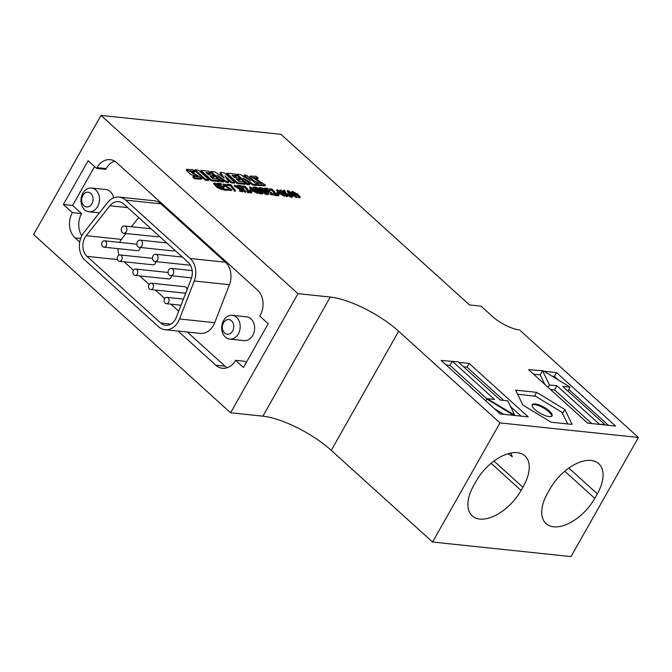 <?xml version="1.0" encoding="UTF-8"?>
<svg xmlns="http://www.w3.org/2000/svg" width="672" height="672" viewBox="0 0 672 672"><rect width="100%" height="100%" fill="white"/><g stroke="black" fill="none" stroke-linecap="round" stroke-linejoin="round"><path stroke-width="1.01" d="M510.938 453.037L512.257 456.859L510.569 455.339L512.072 456.246M246.229 362.561L244.818 361.284L235.595 360.31L243.474 367.441L268.212 323.711L259.77 316.075L260.198 315.319A18.236 14.07 -84 0 0 257.468 290.06L116.768 162.742A18.236 14.07 -84 0 0 110.141 159.684A18.236 14.07 -84 0 0 96.978 167.639L96.55 168.395L105.781 169.361L106.21 168.605A18.236 14.07 96 0 1 114.652 161.188M96.55 168.395L88.108 160.751L63.37 204.481L72.374 212.629A18.236 14.07 -84 0 0 75.096 237.896L79.733 242.088M81.774 235.822A18.236 14.07 96 0 1 81.606 213.595L72.601 205.447L63.37 204.481M81.606 213.595L72.374 212.629M178.072 331.069L215.804 365.207A18.236 14.07 -84 0 0 222.432 368.264A18.236 14.07 -84 0 0 235.595 360.31M227.153 367.735A18.236 14.07 96 0 1 225.036 366.173L187.303 332.035M604.649 424.914L587.63 423.125L528.536 369.65L543.211 370.793L570.091 387.122L562.649 386.341L604.859 424.536L604.649 424.914L615.611 426.065L556.508 372.59L544.009 371.28M519.649 330.011L638.4 437.464L499.968 422.906L398.656 331.246A54.709 17.086 29.5 0 0 330.28 297.049L297.982 293.656L100.993 115.416L280.963 134.333L469.501 304.937L481.043 306.146L492.299 316.336A21.882 6.829 29.5 0 0 519.649 330.011M564.833 409.475L536.617 392.33L515.634 390.121L522.875 405.065L551.09 422.209L572.074 424.41L564.833 409.475L562.624 413.389M452.323 361.242L494.533 399.437L487.124 398.656L514.634 415.052L507.738 400.823L500.304 400.042L458.094 361.847L441.151 360.469L500.245 413.935L513.752 415.355L486.881 399.025L513.786 415.363L528.217 416.875L469.123 363.409L458.59 362.3M638.4 437.464L571.007 556.584L432.566 542.027L331.262 450.366A54.709 17.086 29.5 0 0 262.886 416.17L230.588 412.776L33.6 234.536L100.993 115.416M549.41 490.014A37.388 20.714 -47.9 0 1 598.76 463.646A37.388 20.714 -47.9 0 1 597.332 493.853L594.77 498.372A37.388 20.714 -47.9 0 1 546.042 523.606A37.388 20.714 -47.9 0 1 547.579 493.206L549.41 490.014M499.968 422.906L432.566 542.027M476.196 481.118A37.388 20.714 -47.9 0 1 524.933 455.885A37.388 20.714 -47.9 0 1 522.841 487.217L521.052 490.417A37.388 20.714 -47.9 0 1 472.206 515.844A37.388 20.714 -47.9 0 1 473.642 485.638L476.196 481.118M297.982 293.656L230.588 412.776M493.962 461.084L522.841 487.217M503.706 400.403L466.99 367.172L469.123 363.409M521.094 416.128L510.527 406.56M466.99 367.172L463.588 366.82M551.956 376.11L554.383 376.362L556.508 372.59M554.383 376.362L558.466 380.066M568.798 389.407L608.479 425.317M567.865 391.062L570.091 387.122M548.092 387.341L549.444 384.955L542.548 370.726M544.807 384.376L540.204 374.875L542.338 371.104M540.204 374.875L533.534 374.17M604.859 424.536L598.878 424.309M599.096 423.931L556.886 385.736L549.444 384.955M591.755 423.553L554.534 389.878L556.886 385.736M554.534 389.878L550.418 389.449M485.831 400.89L486.881 399.025M503.672 414.296L494.449 408.694M486.998 398.882L449.98 365.383L452.113 361.62M449.98 365.383L446.141 364.98M534.551 395.984L536.617 392.33M72.601 205.447L94.576 166.606M229.698 339.083A11.945 9.215 96 0 1 221.785 326.248A11.945 9.215 96 0 1 232.201 315.328A11.945 9.215 96 0 1 238.325 333.875A11.945 9.215 96 0 1 229.698 339.083L244.121 340.603A11.945 9.215 -84 0 0 252.748 335.395A11.945 9.215 -84 0 0 250.933 318.822A11.945 9.215 -84 0 0 246.565 316.789A11.945 9.215 -84 0 0 245.767 316.756M232.621 331.027A7.384 5.695 -84 0 0 228.782 319.553A7.384 5.695 -84 0 0 222.793 330.128A7.384 5.695 -84 0 0 232.621 331.027M119.078 197.081L154.266 200.777A18.236 14.07 96 0 1 160.894 203.834L225.406 262.214A18.236 14.07 96 0 1 229.438 284.701L214.712 322.669A18.236 14.07 96 0 1 200.239 333.396L165.052 329.7A18.236 14.07 96 0 1 158.432 326.642L84.983 260.182A18.236 14.07 96 0 1 83.908 232.453L107.57 202.566A18.236 14.07 96 0 1 119.078 197.081A18.236 14.07 96 0 1 125.706 200.138L190.218 258.51A18.236 14.07 96 0 1 194.258 281.005L179.525 318.973A18.236 14.07 96 0 1 165.052 329.7M113.635 197.87A11.945 9.215 -84 0 0 105.916 189.529L91.493 188.017A11.945 9.215 96 0 1 97.616 206.564A11.945 9.215 96 0 1 88.998 211.772A11.945 9.215 96 0 1 81.077 198.929A11.945 9.215 96 0 1 91.493 188.017M123.631 203.927L188.177 262.332A13.558 10.458 96 0 1 191.176 279.048L176.324 317.335A13.516 10.433 96 0 1 165.598 325.282A13.516 10.433 96 0 1 160.684 323.014L87.024 256.36A13.591 10.492 96 0 1 86.218 235.687L109.914 205.766A13.793 10.643 96 0 1 118.616 201.617A13.793 10.643 96 0 1 123.631 203.927M119.582 242.39A13.591 10.492 96 0 1 121.405 239.392L126.067 233.503M131.426 226.733L138.692 217.56M118.994 255.142A13.591 10.492 96 0 1 118.062 248.648M178.71 311.186L170.957 304.172M164.749 298.553L155.341 290.035M149.134 284.424L139.717 275.906M133.51 270.287L124.102 261.778M187.051 289.682A3.192 2.461 -84 0 0 184.918 286.734L151.334 283.198A3.192 2.461 -84 0 0 148.546 286.121A3.192 2.461 -84 0 0 150.662 289.548A3.192 2.461 -84 0 0 152.964 288.154A3.192 2.461 -84 0 0 152.494 283.735A3.192 2.461 -84 0 0 151.334 283.198M150.662 289.548L184.246 293.076A3.192 2.461 -84 0 0 185.993 292.412M135.047 275.419A3.192 2.461 -84 0 0 137.348 274.025A3.192 2.461 -84 0 0 136.87 269.606A3.192 2.461 -84 0 0 135.71 269.069A3.192 2.461 -84 0 0 132.93 271.984A3.192 2.461 -84 0 0 135.047 275.419L168.63 278.947A3.192 2.461 -84 0 0 170.932 277.553A3.192 2.461 -84 0 0 171.427 275.738M119.431 261.282A3.192 2.461 -84 0 0 121.733 259.896A3.192 2.461 -84 0 0 121.254 255.469A3.192 2.461 -84 0 0 120.095 254.94A3.192 2.461 -84 0 0 117.314 257.855A3.192 2.461 -84 0 0 119.431 261.282L153.014 264.818A3.192 2.461 -84 0 0 155.316 263.424A3.192 2.461 -84 0 0 155.812 261.61M103.807 247.153A3.192 2.461 -84 0 0 106.117 245.759A3.192 2.461 -84 0 0 105.638 241.34A3.192 2.461 -84 0 0 104.479 240.803A3.192 2.461 -84 0 0 101.699 243.718A3.192 2.461 -84 0 0 103.807 247.153L137.39 250.681A3.192 2.461 -84 0 0 139.692 249.295A3.192 2.461 -84 0 0 140.196 247.472M190.084 264.608A3.646 2.814 96 0 1 188.488 265.045L154.904 261.509A3.646 2.814 96 0 1 152.494 257.586A3.646 2.814 96 0 1 155.669 254.26A3.646 2.814 96 0 1 156.996 254.864A3.646 2.814 96 0 1 157.903 259.09A3.646 2.814 96 0 1 154.904 261.509M139.289 247.38A3.646 2.814 -84 0 0 141.926 245.792A3.646 2.814 -84 0 0 141.38 240.736A3.646 2.814 -84 0 0 140.053 240.122A3.646 2.814 -84 0 0 136.87 243.457A3.646 2.814 -84 0 0 139.289 247.38L172.872 250.908A3.646 2.814 -84 0 0 174.796 250.219M159.172 236.09A3.646 2.814 96 0 1 157.256 236.779L123.673 233.251A3.646 2.814 96 0 1 121.254 229.328A3.646 2.814 96 0 1 124.438 225.994A3.646 2.814 96 0 1 125.756 226.607A3.646 2.814 96 0 1 126.664 230.824A3.646 2.814 96 0 1 123.673 233.251M172.612 269.002A3.646 2.814 96 0 1 173.519 273.218A3.646 2.814 96 0 1 170.528 275.646A3.646 2.814 96 0 1 168.109 271.723A3.646 2.814 96 0 1 171.284 268.388A3.646 2.814 96 0 1 172.612 269.002M168.109 297.864A3.192 2.461 96 0 1 168.899 301.56A3.192 2.461 96 0 1 166.286 303.677A3.192 2.461 96 0 1 164.17 300.25A3.192 2.461 96 0 1 166.95 297.335A3.192 2.461 96 0 1 168.109 297.864M91.921 203.717A7.384 5.695 -84 0 0 88.074 192.242A7.384 5.695 -84 0 0 82.093 202.818A7.384 5.695 -84 0 0 91.921 203.717M507.99 453.768L510.569 455.339M567.739 423.956L561.775 412.171L535.618 396.278L517.616 394.204M551.779 416.228A11.399 3.562 29.5 0 0 543.48 407.938A11.399 3.562 29.5 0 0 532.09 405.09M534.937 409.525A11.399 3.562 -150.5 0 1 532.232 404.67A11.399 3.562 -150.5 0 1 543.9 407.19A11.399 3.562 -150.5 0 1 552.073 415.901A11.399 3.562 -150.5 0 1 545.118 415.598A11.399 3.562 -150.5 0 1 534.937 409.525M228.203 188.614L231.714 189.84L224.045 184.422L227.161 185.195L223.381 184.044L231.042 189.47L228.203 188.614M227.472 189.37L227.858 188.689M219.047 185.632L217.19 183.96L217.619 183.204L224.356 189.302L231.286 190.588L231.714 189.84M224.322 185.044L226.397 186.018L226.825 185.262M226.397 186.018L227.161 185.195M223.381 184.044L222.953 184.792L230.437 189.613M266.07 193.326L263.214 190.739L264.894 190.915L268.153 193.284L266.07 193.326M264.214 191.646L267.523 193.46M262.744 190.319L260.274 188.076L261.316 188.185C263.886 188.933 264.928 189.697 264.424 190.495L262.744 190.319M264.902 190.394L264.424 190.495M260.887 188.941C263.458 189.689 264.499 190.453 263.995 191.243M259.3 187.597L266.045 193.696L268.834 193.637L265.574 190.772C264.911 189.311 263.332 188.311 260.837 187.757L259.3 187.597L258.88 188.345L265.625 194.452L266.045 193.696M265.625 194.452L268.405 194.393L268.834 193.637M210.941 171.461L221.525 181.037L223.717 181.264L216.964 175.157L226.825 181.684L228.791 181.885L224.927 175.904L231.79 182.112L234.906 182.44L224.322 172.872L220.399 172.452L224.162 177.979L214.864 171.872L210.941 171.461L210.512 172.217L221.096 181.793L221.525 181.037M221.096 181.793L223.289 182.02L223.717 181.264M221.222 179.012L226.397 182.44L226.825 181.684M226.397 182.44L228.362 182.641L228.791 181.885M226.691 178.643L231.361 182.868L231.79 182.112M231.361 182.868L234.478 183.196L234.906 182.44M222.466 176.862L219.979 173.208L220.399 172.452M249.85 189.739L252.034 189.966L249.85 189.739L249.421 190.495L249.9 190.924L250.32 190.168M249.9 190.924L252.084 191.159L252.512 190.403M264.659 188.152L268.372 191.503L269.102 191.587L268.775 190.999L272.975 193.931L270.606 193.519L273.672 194.317L265.608 188.622L268.33 188.908L267.859 188.488L264.659 188.152L264.23 188.908L267.767 192.1M269.102 191.587L268.674 192.335L267.952 192.259L268.372 191.503M269.052 191.671L272.261 193.998M273.672 194.317L273.244 195.065L270.186 194.275L270.606 193.519M266.608 189.529L267.901 189.664L268.33 188.908M193.2 176.257L195.224 178.088L201.928 178.382L190.126 170.839L194.737 171.469L192.713 169.638L186.598 169.386L198.341 176.887L193.2 176.257L192.772 177.013L194.796 178.844L195.224 178.088M194.796 178.844L201.499 179.138L201.928 178.382M190.52 171.385L194.309 172.225L194.737 171.469M186.598 169.386L186.169 170.142L190.445 174.25L197.585 177.097M200.903 170.402L211.487 179.978L219.559 180.827L217.652 179.096L212.688 178.576L210.101 176.232L214.368 176.686L212.68 175.157L208.412 174.703L205.934 172.469L210.781 172.973L208.866 171.242L200.903 170.402L200.483 171.158L211.058 180.734L211.487 179.978M211.058 180.734L219.139 181.583L219.559 180.827M211.1 177.139L213.94 177.433L214.368 176.686M206.934 173.368L210.353 173.729L210.781 172.973M291.077 194.519L288.515 191.134L293.714 194.796L291.077 194.519M290.22 193.393L291.959 194.62M291.967 196.342L292.58 196.526L291.388 194.939L294.353 195.25L297.116 196.879L288.221 190.621L287.608 190.554L291.967 196.342L291.547 197.098L292.152 197.274L292.58 196.526M292.043 195.804L293.933 196.006L294.353 195.25M293.933 196.006L296.369 197.719L296.797 196.963M296.369 197.719L297.116 196.879M290.598 195.838L287.179 191.31L287.608 190.554M291.119 196.535L291.547 197.098M252.79 189.655L250.58 187.16L255.259 189.832L257.443 192.31L252.79 189.655M250.925 187.874L256.67 192.352M252.193 189.504L258.107 192.688L255.738 189.882L249.908 186.782L252.193 189.504L251.941 189.958M252.311 190.756L257.678 193.444L258.107 192.688M249.908 186.782L249.48 187.538L251.37 189.899M195.023 169.789L205.607 179.365L208.95 179.71L198.366 170.142L195.023 169.789L194.594 170.545L205.178 180.113L205.607 179.365M205.178 180.113L208.522 180.466L208.95 179.71M256.763 182.935L258.787 184.775L265.406 185.06L253.613 177.467L258.191 178.139L256.158 176.308L250.202 176.106L261.904 183.532L256.763 182.935L256.334 183.691L258.367 185.522L258.787 184.775M258.367 185.522L264.978 185.816L265.406 185.06M254.041 178.08L257.762 178.895L258.191 178.139M250.202 176.106L249.774 176.854L254.016 180.936L261.139 183.758M242.5 187.387L242.777 187.488C244.717 186.144 247.909 191.058 246.926 191.747L247.355 191.041L248.22 191.822L251.908 192.209L248.01 191.243C249.698 190.436 243.944 184.279 242.558 186.497L243.146 186.388M246.935 191.797L247.792 192.578L248.22 191.822M247.792 192.578L251.479 192.965L251.908 192.209M242.038 186.766L242.466 186.01L242.239 187.051M242.777 187.488L243.205 186.732C245.146 185.388 248.329 190.302 247.355 190.991L247.355 191.041M286.784 195.779L287.448 196.039L286.146 193.418L291.278 196.249L285.961 193.024L284.634 190.352L283.97 190.1L285.197 192.562L280.367 189.907L285.39 192.956L286.784 195.779L286.364 196.535L287.02 196.787L287.448 196.039M286.868 194.872L290.665 197.173L291.094 196.417M290.665 197.173L291.278 196.249M284.046 191.864L283.542 190.848L283.97 190.1M280.056 190.453L280.367 189.907M281.744 191.755L284.962 193.712L285.39 192.956M284.962 193.712L286.364 196.535M295.025 194.09L292.824 191.604L297.494 194.267L299.687 196.745L295.025 194.09M293.16 192.31L298.914 196.787M294.437 193.948L300.35 197.131L297.973 194.317L292.144 191.226L294.437 193.948L294.008 194.695M296.982 197.123L299.922 197.887L300.35 197.131M292.144 191.226L291.724 191.982L293.966 194.662M279.88 192.503L277.67 190.008L282.349 192.679L284.533 195.157L279.88 192.503M278.015 190.722L283.76 195.199M279.283 192.352L285.197 195.535L282.828 192.73L276.998 189.63L279.283 192.352L279.031 192.805M279.409 193.603L284.768 196.291L285.197 195.535M276.998 189.63L276.57 190.386L278.46 192.746M218.081 185.598L221.785 188.563L217.543 185.707L218.081 185.598L217.686 186.304M217.728 186.362L221.038 188.605M217.426 185.153L216.947 185.85L214.771 183.38L217.224 183.809L214.091 183.011L217.526 186.749L222.508 188.933L217.585 185.161L216.947 185.85M215.107 184.086L216.586 184.716L217.006 183.968M216.586 184.716L217.224 183.809M214.091 183.011L213.662 183.767L217.098 187.496L222.088 189.689L222.508 188.933M236.897 174.191L247.481 183.767L249.673 183.994L242.92 177.887L253.596 184.405L257.174 184.783L246.59 175.207L244.28 174.964L250.807 180.877L240.475 174.569L236.897 174.191L236.468 174.947L247.052 184.514L247.481 183.767M247.052 184.514L249.245 184.75L249.673 183.994M246.372 181.012L253.168 185.161L253.596 184.405M253.168 185.161L256.746 185.539L257.174 184.783M246.943 178.508L243.852 175.72L244.28 174.964M226.859 173.132L237.443 182.708L245.633 183.574L243.718 181.835L238.762 181.314L236.174 178.97L240.442 179.424L238.753 177.895L234.486 177.45L232.008 175.207L236.855 175.711L234.94 173.981L226.859 173.132L226.439 173.888L237.014 183.464L237.443 182.708M237.014 183.464L245.204 184.321L245.633 183.574M237.174 179.878L240.013 180.18L240.442 179.424M233.008 176.106L236.426 176.467L236.855 175.711M269.228 190.092L269.556 188.857L269.228 190.092L269.875 190.336C271.816 188.992 274.999 193.906 274.016 194.594L274.453 193.889L275.31 194.67L278.998 195.056L275.1 194.09C276.788 193.284 271.034 187.127 269.648 189.344L270.236 189.235M274.025 194.645L274.882 195.426L275.31 194.67M274.882 195.426L278.569 195.812L278.998 195.056M269.875 190.336L270.295 189.58C272.236 188.236 275.428 193.158 274.445 193.838L274.453 193.889M236.25 186.925L235.25 185.531L238.619 187.034L239.526 188.404L236.25 186.925M235.561 186.228L238.862 188.513M240.013 190.117L242.945 191.092L239.534 187.37L234.545 185.17L240.114 188.269L242.256 190.688L240.013 190.117M242.945 191.092L242.516 191.839L239.375 191.033L239.803 190.277M234.545 185.17L234.125 185.917L239.77 189.538L240.198 188.782M239.938 189.244L241.492 190.756M222.541 188.798L223.927 190.05L224.356 189.302M223.927 190.05L227.371 190.411L227.8 189.664L224.364 188.924L221.516 186.346L224.305 186.64L221.054 185.926L218.576 183.691L221.542 184.002L221.063 183.565L217.619 183.204M222.516 187.253L223.877 187.396L224.305 186.64M219.576 184.59L221.122 184.75L221.542 184.002M260.375 192.73L257.519 190.142L259.199 190.319L262.458 192.688L260.375 192.73M258.518 191.041L261.828 192.864M257.048 189.714L254.579 187.48L255.62 187.589C258.199 188.336 259.232 189.101 258.728 189.89L257.048 189.714M259.216 189.798L258.728 189.89M255.2 188.345C257.771 189.084 258.804 189.857 258.308 190.646M253.613 186.992L260.358 193.099L263.138 193.04L259.879 190.176C259.216 188.714 257.645 187.706 255.15 187.16L253.613 186.992L253.193 187.757M257.888 192.007L259.93 193.855L260.358 193.099M259.93 193.855L262.71 193.796L263.138 193.04M227.237 184.212L230.689 184.951L235.519 190.512L230.698 184.573L227.237 184.212L226.817 184.96M227.128 185.254L227.716 184.64M227.287 185.396L230.269 185.707L230.689 184.951M230.269 185.707L230.824 185.069M230.395 185.825L234.478 191.083L234.906 190.327M234.478 191.083L235.091 191.268L235.519 190.512M276.94 192.587L279.124 192.814L276.94 192.587L276.511 193.343L276.99 193.771L277.418 193.015M276.99 193.771L279.174 194.006L279.602 193.25M237.493 185.287L240.946 186.035L245.776 191.587L240.946 185.648L237.493 185.287L237.25 185.716M238.552 186.581L240.517 186.782L240.946 186.035M240.517 186.782L241.08 186.152M240.652 186.908L244.734 192.158L245.162 191.402M244.734 192.158L245.347 192.343L245.776 191.587M106.21 168.605L96.978 167.639M80.657 238.476L75.096 237.896M225.036 366.173L215.804 365.207M398.656 331.246L331.262 450.366M330.28 297.049L262.886 416.17M568.848 468.082L597.332 493.853M564.774 471.232L594.77 498.372M491.106 463.327L521.052 490.417M109.914 205.766L127.73 207.64M86.218 235.687L121.405 239.392M87.024 256.36L117.508 259.568M160.684 323.014L170.873 324.089M125.706 200.138L160.894 203.834M190.218 258.51L225.406 262.214M194.258 281.005L229.438 284.701M179.525 318.973L214.712 322.669M264.466 191.671L264.894 190.915M261.005 188.74L261.316 188.185M267.128 194.611L267.557 193.855M254.831 190.579L255.259 189.832M254.932 190.672L255.36 189.924M246.926 191.747L247.355 190.991M297.074 195.023L297.494 194.267M297.175 195.115L297.604 194.359M294.126 194.771L294.538 194.04M281.921 193.427L282.349 192.679M282.022 193.528L282.45 192.772M217.61 186.169L217.938 185.59M274.016 194.594L274.445 193.838M258.77 191.075L259.199 190.319M255.31 188.143L255.62 187.589M261.433 194.015L261.862 193.259M232.201 315.328L247.355 316.924M124.438 225.994L151.116 228.799M140.053 240.122L166.732 242.928M155.669 254.26L182.356 257.065M170.528 275.646L191.587 277.855M171.284 268.388L192.192 270.589M104.479 240.803L136.853 244.205M120.095 254.94L152.468 258.342M135.71 269.069L168.092 272.471M166.286 303.677L181.02 305.231M166.95 297.335L183.414 299.065M88.998 211.772L99.414 212.873M268.103 190.604L267.683 191.36M216.871 185.321L216.451 186.077"/></g></svg>
